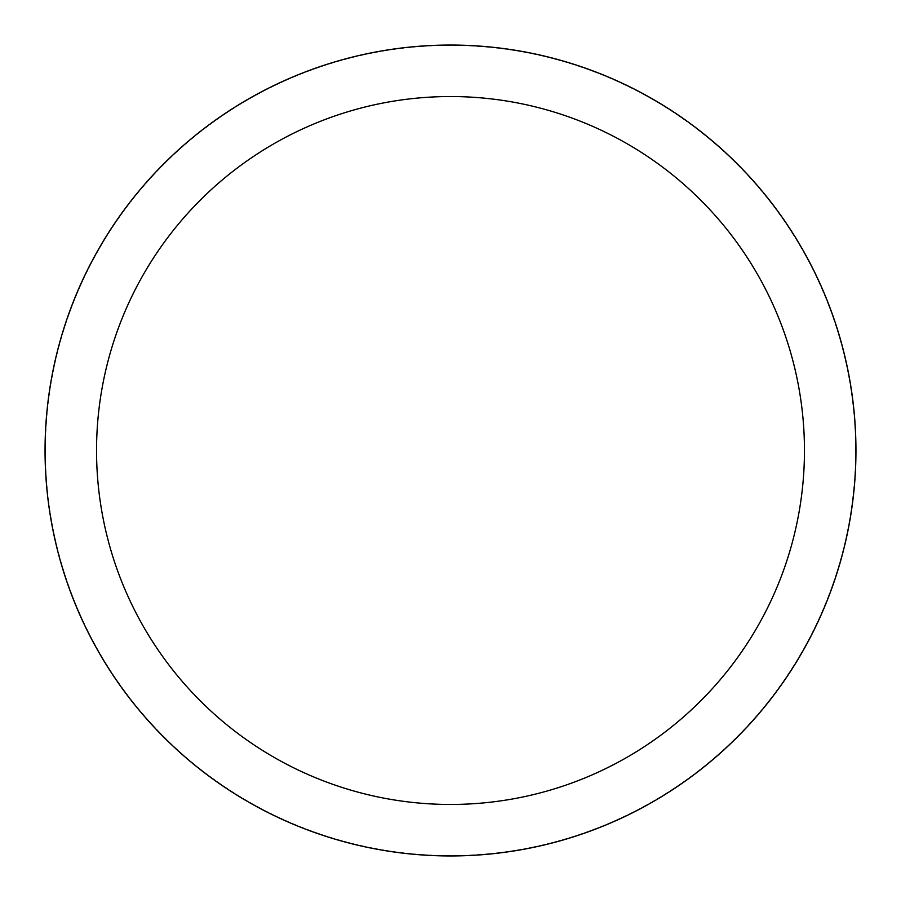 <?xml version="1.0" encoding="UTF-8"?>
<svg xmlns="http://www.w3.org/2000/svg" width="901" height="901" viewBox="0 0 901 901"><rect width="100%" height="100%" fill="white"/><g stroke="black" fill="none" stroke-linecap="round" stroke-linejoin="round"><path stroke-width="0.68" stroke-dasharray="4.5 3.38" d="M45.455 450.5A405.045 405.045 0 0 1 450.5 45.455A405.045 405.045 0 0 1 855.545 450.5A405.045 405.045 0 0 1 450.5 855.545A405.045 405.045 0 0 1 45.455 450.5A405.045 405.045 0 0 1 450.5 45.455A405.045 405.045 0 0 1 855.545 450.5A405.045 405.045 0 0 1 450.5 855.545A405.045 405.045 0 0 1 45.455 450.5M45.05 450.5A405.45 405.45 0 0 1 450.5 45.05A405.45 405.45 0 0 1 855.95 450.5A405.45 405.45 0 0 1 450.5 855.95A405.45 405.45 0 0 1 45.05 450.5"/><path stroke-width="1.35" d="M804.458 450.5A353.958 353.958 0 0 0 450.5 96.542A353.958 353.958 0 0 0 96.542 450.5A353.958 353.958 0 0 0 450.5 804.458A353.958 353.958 0 0 0 804.458 450.5M45.05 450.5A405.45 405.45 0 0 1 450.5 45.05A405.45 405.45 0 0 1 855.95 450.5A405.45 405.45 0 0 1 450.5 855.95A405.45 405.45 0 0 1 45.05 450.5"/></g></svg>
